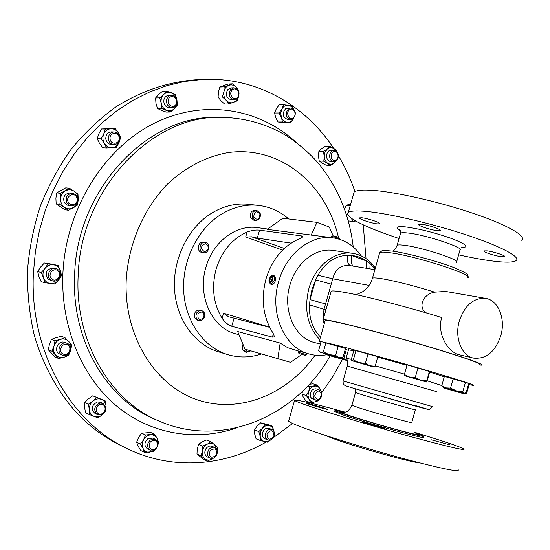 <?xml version="1.0" encoding="UTF-8"?>
<svg xmlns="http://www.w3.org/2000/svg" width="550" height="550" viewBox="0 0 550 550"><rect width="100%" height="100%" fill="white"/><g stroke="black" fill="none" stroke-linecap="round" stroke-linejoin="round"><path stroke-width="0.82" d="M421.479 224.235C428.038 224.833 442.104 229.591 440.192 230.546L437.305 230.656C430.698 230.01 416.893 225.349 418.694 224.359L421.479 224.235M487.059 250.848C493.591 251.597 506.447 255.86 504.687 256.685L501.49 256.706C494.924 255.929 482.302 251.742 483.973 250.889L487.059 250.848M361.873 217.766C367.737 218.295 381.404 222.908 379.706 223.768L377.348 223.864C371.442 223.293 358.002 218.762 359.604 217.869L361.873 217.766M382.202 427.405L384.862 428.402C386.32 429.206 371.621 425.178 365.303 423.039L362.752 422.07C361.405 421.3 375.829 425.26 382.202 427.405M449.481 444.778L431.221 439.746L449.481 444.778M325.091 408.423L327.257 409.241C328.549 409.956 314.27 406.038 308.639 404.133L306.563 403.342C305.374 402.655 319.406 406.512 325.091 408.423M269.087 281.909L270.449 284.054C274.354 282.363 275.351 279.531 273.426 275.571L270.964 276.361M271.432 284.364L271.638 284.446C273.233 284.611 274.484 283.339 275.399 280.617L275.584 277.337L274.292 275.859M272.216 276.279L270.813 276.492L269.321 278.479L268.895 281.112L269.782 282.707C272.848 281.648 273.659 279.51 272.216 276.279M298.719 350.962L309.416 354.049C284.494 348.129 269.005 312.923 278.74 281.27C286.371 253.468 311.087 234.327 333.107 237.847C344.623 239.628 354.014 245.637 361.281 255.887M305.449 355.431L299.035 353.595L305.449 355.431L306.721 354.723L298.327 352.316L298.726 350.934M331.409 236.679L331.966 236.569C335.644 237.229 338.25 238.047 339.783 239.016L339.68 239.339M332.681 235.923L333.107 235.881C335.913 236.39 337.906 237.009 339.075 237.758L339.721 238.913M203.816 252.746L203.5 252.704C197.986 251.996 199.492 241.608 204.992 242.426L205.232 242.461C210.774 243.114 209.337 253.522 203.816 252.746M205.232 242.461L203.294 242.144C197.801 241.333 196.302 251.694 201.802 252.402L203.5 252.704M204.504 251.756C200.289 248.607 200.599 245.891 205.425 243.609C209.619 246.764 209.309 249.473 204.504 251.756M203.947 318.319L201.74 320.286L199.038 320.533C195.924 319.021 195.195 316.429 196.845 312.764L199.031 310.812L201.699 310.544C204.854 312.036 205.597 314.627 203.947 318.319M201.699 310.544L198.11 310.111L196.309 311.032L195.167 312.324C193.518 315.982 194.246 318.567 197.361 320.079L199.038 320.533M203.754 317.879C199.134 320.788 197.264 319.323 198.151 313.5C202.785 310.606 204.648 312.063 203.754 317.879M252.312 217.525C251.618 213.228 253.124 210.849 256.816 210.396L260.184 213.352C260.865 217.669 259.353 220.041 255.633 220.468L252.312 217.525M256.816 210.396L255.042 210.189C251.357 210.643 249.858 213.015 250.546 217.305L253.866 220.241L255.633 220.468M253.729 217.154C254.189 211.372 256.259 210.279 259.944 213.861C259.49 219.622 257.421 220.722 253.729 217.154M250.779 350.838L246.517 352.351L244.028 349.876L243.918 346.514M242.976 344.259L242.303 349.367L244.791 351.842L246.517 352.351M250.36 350.714C248.242 352.172 246.599 351.787 245.431 349.546L245.334 349.25M261.484 353.953C250.216 357.692 238.989 357.919 227.81 354.633L218.384 351.766C194.439 344.568 176.034 318.931 174.501 288.564C172.92 258.211 188.657 226.971 212.163 212.843C223.912 205.893 236.005 203.046 248.449 204.311L258.252 205.363C269.713 206.704 279.874 211.234 288.736 218.969M227.81 354.633C203.713 347.394 185.199 321.475 183.679 290.723C182.119 259.992 198.014 228.339 221.705 214.019C233.544 206.979 245.726 204.091 258.252 205.363M479.414 364.513C481.635 363.639 466.166 358.16 433.008 348.067C401.5 338.594 362.443 327.999 341.832 323.269C332.255 321.083 326.721 320.093 325.243 320.299L325.098 320.808M469.095 384.601L473.612 385.467C475.654 385.248 460.041 380.208 426.779 370.356C395.182 361.061 356.159 350.199 335.672 344.953L319.282 341.213C318.546 341.186 319.11 341.536 320.987 342.251M443.506 378.091L443.877 378.194M353.767 350.756L348.466 349.827M351.34 359.329L346.163 358.243M343.942 412.218C337.301 410.596 334.324 410.08 335.026 410.664L344.712 414.294C369.655 422.682 429.853 439.257 423.507 436.04L415.009 432.816M423.191 437.161C429.522 440.426 369.325 423.871 344.382 415.442L334.778 411.538M414.288 432.169L440.495 440.406C453.949 444.792 461.787 447.659 464.014 449.013C465.754 450.883 448.181 446.806 411.297 436.769C376.255 427.123 333.465 414.288 311.575 406.924C301.489 403.521 295.817 401.356 294.559 400.421C294.332 398.97 311.107 402.848 344.871 412.053M458.267 469.817C459.807 472.402 442.076 468.806 405.075 459.037C369.944 449.591 327.181 436.453 305.429 428.519C295.405 424.854 289.809 422.407 288.633 421.176L288.839 420.454M419.684 462.88C409.771 462.076 355.362 446.799 333.231 438.584L324.534 435.084M441.464 385.433L427.316 380.834M404.484 374.138L375.279 365.839M521.702 240.281C526.9 236.204 507.794 225.074 473.639 213.496C439.574 201.919 396.474 192.094 373.251 190.369C362.533 189.592 356.139 190.204 354.056 192.204L353.457 194.301M458.631 254.836C470.491 257.476 481.078 259.442 490.387 260.728C504.391 262.625 512.951 262.604 516.065 260.659C521.098 257.194 501.806 246.675 467.555 235.283C433.4 223.891 390.328 213.778 367.235 211.502C356.579 210.471 350.254 210.815 348.253 212.541C343.399 216.562 366.355 227.817 399.066 238.48M500.851 335.521C505.787 318.835 498.376 300.197 485.691 298.389C473.598 297.612 464.791 305.168 459.284 321.056C454.382 337.569 461.539 355.74 473.516 358.091C486.131 359.384 495.248 351.863 500.851 335.521M426.442 312.943C417.986 308.419 422.036 294.154 434.692 292.146L445.555 291.418L485.691 298.389M374.894 269.658L349.339 265.485C340.876 264.859 335.321 269.294 332.688 278.774L369.016 285.381L367.338 287.698M319.743 339.591C307.471 326.494 303.854 309.492 308.894 288.592C315.074 265.918 335.129 250.271 352.901 253.371L333.444 250.47C315.844 247.404 296.044 262.673 289.981 284.845C282.239 310.028 294.663 338.099 314.662 342.574L320.464 344.08M320.485 336.985C312.572 328.907 308.921 318.202 309.519 304.858L310.021 299.619L315.673 279.861L317.989 275.248C325.518 262.336 335.424 255.695 347.696 255.31L351.801 255.558L366.699 261.023L370.054 263.484L375.127 268.84M473.516 358.091L459.553 354.812C447.899 352.392 436.858 333.829 441.678 317.522C409.654 307.608 369.366 297.089 348.521 293.102C338.628 291.197 332.881 290.544 331.258 291.143L331.018 292.002M479.284 364.98L481.594 365.124C483.89 364.237 467.988 358.6 433.874 348.212C401.438 338.463 361.247 327.559 340.099 322.719C330.289 320.478 324.631 319.468 323.118 319.681C322.293 319.825 322.905 320.361 324.961 321.296M155.155 449.563L150.157 450.168C146.603 447.191 146.699 443.774 150.446 439.924L155.361 439.299C158.971 442.248 158.902 445.665 155.155 449.563M155.361 439.299L152.742 438.103L147.84 438.721C144.1 442.558 144.004 445.961 147.558 448.931L150.157 450.168M155.251 448.869C150.487 452.478 146.493 444.366 151.477 441.141C156.262 437.566 160.194 445.658 155.251 448.869M288.764 108.57L290.696 108.027C296.058 110.378 296.759 114.042 292.793 119.013L290.785 119.57C285.464 117.177 284.79 113.513 288.764 108.57M290.696 108.027L285.759 108.611C281.799 113.534 282.473 117.184 287.788 119.57L290.785 119.57M289.809 109.601C294.106 106.892 297.468 115.658 293.04 117.982C288.757 120.732 285.347 111.932 289.809 109.601M66.653 202.606C65.278 196.996 67.265 193.896 72.621 193.298L75.309 194.377L77.199 196.701C78.554 202.359 76.526 205.452 71.108 205.975L68.496 204.882L66.653 202.606M72.621 193.298L70.146 192.995C64.804 193.593 62.817 196.687 64.192 202.269L66.722 204.985L71.108 205.975M68.234 202.084C65.251 196.343 74.147 191.4 76.691 197.354C79.647 203.053 70.826 208.031 68.234 202.084M321.908 394.006C321.434 398.42 319.413 400.476 315.858 400.166L313.933 398.64L313.129 395.959C313.603 391.559 315.604 389.503 319.144 389.785L321.097 391.311L321.908 394.006M319.144 389.785L316.188 388.857C312.654 388.575 310.654 390.624 310.186 395.01L310.626 397.004L311.706 398.509L315.858 400.166M321.674 394.398C319.55 400.338 317.206 400.861 314.634 395.973C316.779 390.019 319.124 389.496 321.674 394.398M108.364 138.662C108.501 134.571 110.399 132.337 114.049 131.959C117.315 132.344 119.206 134.331 119.728 137.919C119.577 142.044 117.645 144.279 113.939 144.609C110.736 144.189 108.879 142.203 108.364 138.662M114.049 131.959L111.444 131.904C107.8 132.289 105.909 134.516 105.772 138.579C106.287 142.113 108.144 144.086 111.334 144.512L113.939 144.609M110.055 138.6C109.402 132.083 118.972 131.498 119.164 138.009C119.824 144.478 110.289 145.138 110.055 138.6M100.677 414.934L97.549 414.604C93.184 410.204 93.947 406.354 99.825 403.054L102.843 403.349C107.284 407.708 106.562 411.572 100.677 414.934M102.843 403.349L100.341 402.256L97.329 401.954C91.465 405.233 90.709 409.076 95.061 413.462L97.549 414.604M101.124 413.999C95.37 415.436 94.641 405.412 100.444 404.47C106.191 403.081 106.892 413.036 101.124 413.999M333.802 150.453L334.207 150.439C339.653 150.363 339.632 161.377 334.194 161.569L333.719 161.576C328.302 161.611 328.371 150.604 333.802 150.453M334.207 150.439L330.736 150.343C325.318 150.494 325.249 161.459 330.653 161.425L333.719 161.576M334.496 151.58C339.054 151.002 339.377 160.318 334.812 160.497C330.248 161.109 329.911 151.738 334.496 151.58M230.443 89.712L233.908 87.808C238.886 89.169 240.233 92.517 237.951 97.859L234.403 99.784C229.474 98.381 228.154 95.026 230.443 89.712M233.908 87.808L231.014 87.924L227.549 89.822C225.266 95.116 226.586 98.457 231.509 99.853L234.403 99.784M231.811 90.502C235.118 85.828 241.402 92.689 237.834 97.034C234.561 101.723 228.222 94.882 231.811 90.502M216.164 455.881C214.39 458.184 212.362 458.927 210.086 458.129C207.24 456.232 206.8 453.441 208.766 449.769C210.526 447.501 212.534 446.744 214.789 447.514C217.669 449.398 218.13 452.183 216.164 455.881M214.789 447.514L212.046 446.325C209.798 445.562 207.797 446.311 206.037 448.573C204.077 452.231 204.518 455.008 207.357 456.906L210.086 458.129M216.026 455.538C210.684 458.796 208.704 457.167 210.093 450.636C215.435 447.397 217.415 449.027 216.026 455.538M50.476 279.792C45.561 276.038 50.071 266.791 55.928 268.586L58.218 269.768C63.133 273.584 58.506 282.844 52.621 280.926L50.476 279.792M55.928 268.586L53.515 267.988C46.331 268.936 44.523 272.663 48.077 279.146L52.621 280.926M51.762 278.933C46.894 275.11 53.439 266.661 57.97 270.896C62.789 274.711 56.32 283.119 51.762 278.933M274.223 435.71C272.869 439.175 270.731 440.571 267.822 439.904C265.609 438.756 264.832 436.672 265.485 433.647C266.832 430.21 268.95 428.808 271.844 429.447C274.079 430.574 274.876 432.664 274.223 435.71M271.844 429.447L268.984 428.361C266.097 427.721 263.986 429.117 262.639 432.547C261.993 435.559 262.769 437.635 264.976 438.776L267.822 439.904M273.969 435.744C270.057 440.729 267.726 440.179 266.97 434.094C270.896 429.11 273.226 429.66 273.969 435.744M62.975 355.245L62.363 355.053C55.715 352.825 59.895 341.034 66.584 343.124L67.066 343.276C73.796 345.4 69.747 357.28 62.975 355.245M67.066 343.276L64.164 342.238C57.489 340.154 53.323 351.897 59.957 354.118L62.363 355.053M63.855 354.241C58.018 353.018 61.064 342.788 66.749 344.52C72.552 345.771 69.534 355.926 63.855 354.241M166.76 99.344C167.619 96.855 169.221 95.501 171.552 95.294C175.821 95.989 177.623 98.759 176.949 103.606C176.076 106.136 174.446 107.484 172.067 107.662C167.853 106.934 166.086 104.156 166.76 99.344M171.552 95.294L168.795 95.384C166.464 95.59 164.869 96.938 164.01 99.419C163.343 104.218 165.11 106.982 169.311 107.711L172.067 107.662M168.369 99.756C169.957 93.672 178.509 97.295 176.536 103.173C174.976 109.23 166.403 105.683 168.369 99.756M266.276 441.946C224.084 466.338 171.937 470.614 126.796 448.429C70.249 421.919 29.301 350.714 33.419 272.848L35.42 251.419L39.476 230.223L45.54 209.543L53.515 189.667L63.284 170.858L74.704 153.347L87.601 137.363L101.784 123.076L117.047 110.66L133.183 100.217L149.958 91.85L167.172 85.594L184.594 81.483L202.022 79.502C255.716 76.553 304.714 104.631 333.603 148.191M338.429 155.794C345.132 167.035 350.646 178.956 354.956 191.565M363.254 224.833L366.032 258.596M202.022 79.502L194.837 79.888C167.908 82.012 140.91 91.08 115.871 106.934C99.639 118.69 84.81 132.701 71.376 148.981C58.967 166.389 48.668 185.309 40.466 205.762C33.626 226.813 29.308 248.359 27.5 270.414C27.177 292.428 29.391 313.844 34.127 334.661C42.927 365.09 57.722 391.902 77.055 413.27C90.049 426.841 104.473 437.504 120.326 445.259L126.796 448.429M333.107 237.847L267.238 229.364L282.817 218.261L316.972 222.344L329.306 227.026L333.156 235.888M267.712 229.02L257.482 227.638C236.404 224.304 213.042 241.649 206.009 266.97C197.01 295.783 211.991 328.109 235.826 333.829L239.002 334.702M247.163 231.983C232.224 238.714 221.904 251.041 216.184 268.971C211.351 287.217 213.331 303.648 222.111 318.285C225.06 322.403 228.278 325.071 231.749 326.288L272.401 337.116L274.106 336.882C274.409 335.871 273.666 333.974 271.872 331.189C262.879 315.693 260.934 298.224 266.049 278.774C272.078 259.655 282.837 246.482 298.32 239.257C301.242 238.061 302.782 237.153 302.954 236.528L301.503 235.916L259.607 230.147C255.936 229.735 251.79 230.347 247.163 231.983L245.699 237.016L251.591 236.796L257.297 238.116L259.607 230.147M326.714 354.729C320.849 355.809 315.081 355.582 309.416 354.049M298.678 351.099L287.732 347.71L280.163 343.049L237.676 331.526L245.018 349.161L290.565 362.333L301.819 354.413M342.512 359.301L332.86 376.551L321.722 392.714M314.167 402.043L312.785 403.631M292.614 423.445L273.295 437.697M176.791 99.172C175.945 96.161 174.247 94.064 171.676 92.881C168.774 91.774 166.141 92.297 163.776 94.435C161.556 96.766 160.696 99.667 161.198 103.139C161.906 106.562 163.687 108.927 166.54 110.227C169.455 111.299 172.074 110.763 174.405 108.618L176.969 103.544M177.217 102.052L177.265 105.222L174.405 108.618L170.342 112.049L161.535 108.419L161.198 103.139L159.679 97.873L163.776 94.435L166.684 91.039L175.457 94.758L176.825 99.282M161.535 108.419L157.465 108.481L161.281 110.296L166.244 112.09L170.342 112.049M157.465 108.481L155.959 103.256L155.609 97.996L159.679 97.873M155.609 97.996L158.524 94.614L162.587 91.204L166.684 91.039M60.521 339.35C57.296 340.464 55.117 342.719 53.982 346.122C53.068 349.587 53.694 352.564 55.839 355.059C58.162 357.369 60.947 358.071 64.199 357.163C67.396 356.022 69.554 353.774 70.668 350.398C71.576 346.974 70.971 344.018 68.853 341.522C66.564 339.199 63.786 338.477 60.521 339.35L64.955 337.645L71.692 345.008L70.668 350.398L68.606 355.403L64.199 357.163L58.733 358.524L51.906 351.175L53.982 346.122L55.034 340.684L60.521 339.35M64.955 337.645L61.346 336.353L55.907 337.673L51.459 339.371L55.034 340.684M51.459 339.371L49.404 344.389L48.352 349.793L55.158 357.101L58.733 358.524M48.352 349.793L51.906 351.175M258.823 431.551L254.595 429.914L254.739 434.129L256.087 438.804L260.315 440.488L260.178 436.267L258.823 431.551L262.488 428.216L264.921 424.414L272.449 426.229L273.797 430.911C273.233 428.044 271.734 426.257 269.308 425.556C266.819 425.067 264.543 425.954 262.488 428.216L260.452 432.032L260.178 436.267C260.755 439.154 262.268 440.935 264.715 441.609L267.671 441.499L270.497 439.924M260.315 440.488L267.871 442.234L270.607 439.883M254.595 429.914L257.036 426.126L260.679 422.812L264.921 424.414M260.679 422.812L268.187 424.627L272.449 426.229M351.292 218.212L355.245 220.742M355.685 220.99L353.011 221.554L351.347 218.302M348.239 220.846L353.011 221.554M346.363 214.521L347.834 214.679M344.506 209.041L346.218 205.329L350.199 205.714M346.218 205.329L350.728 203.857M53.542 264.763C50.208 264.371 47.389 265.554 45.1 268.304C42.996 271.212 42.46 274.354 43.491 277.729C44.756 281.002 47.039 282.941 50.339 283.532C53.68 283.882 56.471 282.686 58.726 279.943C60.802 277.056 61.332 273.941 60.321 270.6C59.091 267.341 56.836 265.396 53.542 264.763L58.08 265.409L60.321 270.6L61.518 275.509L58.726 279.943L54.89 284.116L44.736 282.666L43.491 277.729L41.229 272.504L45.1 268.304L47.946 263.856L53.542 264.763M58.08 265.409L48.929 263.636L44.378 262.989L47.946 263.856M44.378 262.989L40.535 267.149L37.689 271.583L38.94 276.506L41.188 281.683L44.736 282.666M37.689 271.583L41.229 272.504M217.085 450.086L214.617 444.565C212.472 442.922 210.059 442.771 207.384 444.111C204.758 445.658 203.122 448.023 202.469 451.206C202.015 454.403 202.806 456.906 204.841 458.721C207.006 460.343 209.419 460.474 212.087 459.106L213.544 458.088M202.737 446.071L198.681 444.297L197.258 448.896L196.996 453.998L201.039 455.826L202.469 451.206L202.737 446.071L207.384 444.111L210.843 441.657L217.195 446.951L217.161 450.319M201.039 455.826L207.46 461.079L214.067 457.834M198.681 444.297L202.146 441.856L206.759 439.918L210.843 441.657M196.996 453.998L203.404 459.229L207.46 461.079M237.903 89.856L236.28 87.347C234.107 85.133 231.66 84.459 228.931 85.326C226.256 86.426 224.586 88.612 223.912 91.891C223.444 95.226 224.242 98.079 226.311 100.458C228.504 102.657 230.959 103.311 233.667 102.417L236.404 100.547L238.212 97.481M238.336 97.281L237.139 100.897L228.944 103.971L226.311 100.458L222.42 96.965L223.912 91.891L224.173 86.866L232.423 83.847L236.28 87.347L238.872 90.881L238.913 91.884M222.42 96.965L218.137 97.089L220.784 100.595L224.641 104.053L228.944 103.971M218.137 97.089L218.398 92.091L219.876 87.044L224.173 86.866M219.876 87.044L228.106 84.047L232.423 83.847M336.6 151.436L333.988 148.424C331.732 147.125 329.519 147.304 327.346 148.954L325.016 152.199L324.273 156.441C324.479 159.583 325.676 161.886 327.869 163.357C330.144 164.629 332.351 164.436 334.496 162.772L336.181 160.786M337.088 159.906L334.496 162.772L330.619 165.419L323.792 161.219L324.273 156.441L323.441 151.608L327.346 148.954L329.931 146.266L336.717 150.535L337.081 151.931M323.792 161.219L319.254 160.999L322.018 163.061L326.067 165.179L330.619 165.419M319.254 160.999L318.423 156.193L318.89 151.436L323.441 151.608M318.89 151.436L321.482 148.754L325.366 146.128L329.931 146.266M105.717 409.626L106.088 406.175C105.744 402.868 104.177 400.592 101.379 399.348C98.484 398.331 95.693 398.888 92.998 401.026C90.434 403.349 89.217 406.209 89.348 409.592C89.712 412.933 91.3 415.209 94.119 416.419C97.034 417.409 99.818 416.831 102.479 414.686L104.294 412.644M96.484 397.389L105.188 400.84L106.088 406.175L105.909 411.036L102.479 414.686L97.962 417.856L89.196 414.487L89.348 409.592L88.44 404.209L92.998 401.026L96.484 397.389L92.771 395.78L105.188 400.84M92.771 395.78L88.248 398.929L84.769 402.552L88.44 404.209M84.769 402.552L84.624 407.426L85.525 412.775L89.196 414.487M118.477 133.038C116.586 130.123 114.036 128.707 110.818 128.769C107.614 129.085 105.256 130.811 103.751 133.953C102.444 137.211 102.664 140.374 104.397 143.426C106.315 146.334 108.879 147.737 112.09 147.634C115.28 147.283 117.618 145.551 119.096 142.436C120.381 139.212 120.175 136.077 118.477 133.038L120.649 137.562L119.096 142.436L116.414 147.269L106.624 147.95L104.397 143.426L101.042 138.834L103.751 133.953L105.339 129.058L115.163 128.466L118.477 133.038M106.624 147.95L102.774 147.785L99.454 143.241L97.213 138.724L98.808 133.843L101.489 128.996L115.163 128.466M97.213 138.724L101.042 138.834M101.489 128.996L105.339 129.058M320.939 391.084L320.1 388.864C318.697 386.629 316.752 385.736 314.27 386.169C311.788 386.808 309.932 388.541 308.715 391.359L307.986 395.498L309.031 399.245C310.454 401.466 312.414 402.353 314.896 401.892L318.079 400.146M306.329 395.526L301.957 394.109L303.407 397.402L306.089 401.094L310.468 402.538L309.031 399.245L306.329 395.526L308.715 391.359L309.829 386.794L317.426 385.151L320.1 388.864L321.427 391.896M310.468 402.538L314.896 401.892L318.038 400.826L318.697 399.891M301.957 394.109L302.514 391.256M307.608 386.1L309.829 386.794M309.306 384.278L313.019 383.79L317.426 385.151M74.264 191.297C71.411 189.454 68.468 189.303 65.429 190.843C62.487 192.61 60.878 195.305 60.589 198.907C60.541 202.524 61.889 205.349 64.646 207.377C67.519 209.186 70.462 209.316 73.473 207.749C76.374 205.975 77.969 203.301 78.251 199.732C78.313 196.151 76.986 193.339 74.264 191.297L77.983 194.191L78.251 199.732L77.454 205.129L68.406 210.231L59.806 204.359L60.589 198.907L60.321 193.318L69.458 188.258L74.264 191.297M68.406 210.231L64.735 209.688L56.162 203.844L55.901 198.296L56.677 192.871L65.766 187.846L69.458 188.258M56.162 203.844L59.806 204.359M56.677 192.871L60.321 193.318M293.734 109.34L291.438 106.501L288.337 105.229C285.684 105.05 283.559 106.274 281.971 108.879L280.748 113.094L281.414 117.501C282.652 120.402 284.584 122.031 287.224 122.402C289.864 122.547 291.974 121.323 293.542 118.724L293.803 118.223M293.824 118.195L290.606 122.794L282.528 122.004L281.414 117.501L279.015 112.991L281.971 108.879L283.642 104.802L291.727 105.676L293.776 109.381M282.528 122.004L278.073 121.99L281.476 122.382L290.606 122.794M278.073 121.99L275.688 117.514L274.567 113.018L279.015 112.991M274.567 113.018L276.238 108.955L279.173 104.878L283.642 104.802M158.022 443.156L157.238 438.618C155.829 435.964 153.642 434.706 150.672 434.823C147.689 435.181 145.324 436.817 143.578 439.746C142.01 442.784 141.852 445.692 143.103 448.484C144.54 451.138 146.747 452.382 149.717 452.224L154.873 449.749M145.551 434.94L141.68 433.166L138.614 437.436L136.641 442.228L140.491 444.049L143.578 439.746L145.551 434.94L154.653 434.204L157.238 438.618L158.689 442.502L158.056 444.441M140.491 444.049L143.103 448.484L144.595 452.368L153.691 451.55L155.464 449.329M141.68 433.166L150.755 432.451L154.653 434.204M136.641 442.228L138.139 446.112L140.738 450.505L144.595 452.368M309.519 304.858L323.984 309.279L322.974 319.708M323.084 320.293L324.246 323.799M369.923 268.847L370.054 263.484M366.389 268.269L366.699 261.023C362.182 257.799 357.218 255.977 351.801 255.558C350.632 260.109 351.051 263.622 353.066 266.097M317.989 275.248L332.688 278.774L331.21 284.13L315.673 279.861L311.974 289.444L310.021 299.619L325.559 303.937L323.984 309.279L325.964 309.712M350.288 265.643C347.614 263.897 346.754 260.452 347.696 255.31M443.816 376.984C445.108 377.018 440.419 375.396 429.749 372.109M406.952 365.344L377.747 357.087M468.49 384.368L469.102 384.567L466.62 393.532L463.327 393.525L464.668 393.993L443.905 388.053L463.327 393.525L461.443 392.501M321.186 341.564L345.503 348.446L342.897 357.631L338.993 357.473L340.161 357.947L319.873 352.076L320.671 352.261L318.574 350.714L321.186 341.564M404.388 374.495L407.082 364.87L429.887 371.628L426.717 382.016L404.456 375.678L420.757 380.188L415.277 377.499L409.53 376.991L404.388 374.495L404.429 375.664M353.966 350.068L377.864 356.675L375.169 366.231L370.006 365.771L373.732 366.981L351.918 360.704L359.061 362.615L353.341 359.941L351.883 360.669L351.278 359.535L353.966 350.068M441.788 385.715L444.386 376.365L468.751 383.412L466.166 392.741L464.255 393.161L462.866 391.634L456.445 390.837L464.551 393.298L443.266 387.262L456.445 390.837L450.56 388.087L445.885 387.867L441.788 385.715L442.936 387.111M345.262 349.298L348.336 350.295M464.716 393.979L466.62 393.532M447.171 388.451L445.17 388.355L443.08 387.2M457.992 391.545L454.176 390.857L450.587 389.448M329.189 354.612L338.993 357.473L335.596 355.403L329.189 354.612L320.671 352.261L323.331 351.911L329.189 354.612M341.034 358.132L342.897 357.631M338.229 346.143L335.596 355.403M325.957 342.671L323.331 351.911M426.717 382.016L420.757 380.188L426.772 380.861L426.717 382.016M429.467 371.209L426.772 380.861M417.986 367.806L415.277 377.499M370.006 365.771L359.061 362.615L365.372 363.316L370.006 365.771M373.904 366.987L375.169 366.231M368.094 353.698L365.372 363.316M356.056 350.371L353.341 359.941M453.186 378.654L450.56 388.087M465.479 382.209L462.866 391.634M330.474 355.259L328.157 355.018L346.266 360.291L334.661 357.087L326.728 354.736L325.339 353.774M325.813 353.911L328.157 355.018L326.019 354.475M325.304 353.767L325.703 354.145M347.071 360.106L345.647 360.051L343.784 358.462L337.673 357.692L334.262 356.338M346.301 349.601L343.784 358.462M269.624 327.147L223.582 313.204L228.415 316.697L269.727 327.353M291.163 243.127L257.297 238.116M280.163 343.049L277.839 358.71M311.094 235.304L316.972 222.344M300.527 354.035L304.59 355.19L300.527 354.035M269.679 278.857L269.541 281.277L270.868 281.916L272.326 280.129L272.456 277.709L271.129 277.076L269.679 278.857L271.569 279.489L272.415 278.472M270.999 281.758L269.541 281.277M271.487 281.153L271.569 279.489M343.056 380.923L432.142 406.512M347.263 366.073L436.315 391.545M355.513 392.556L362.326 394.804C379.445 400.029 419.567 411.359 415.326 409.777M351.938 405.226L358.683 407.722C375.732 413.222 415.924 424.408 411.764 422.517L415.305 409.846M342.856 412.287C337.452 411.201 339.384 412.211 348.638 415.319C360.436 419.231 383.226 425.975 399.582 430.368C416.673 434.899 422.118 435.93 415.917 433.469M461.677 247.521C469.638 247.294 466.448 244.351 452.107 238.7C435.401 232.815 419.973 228.889 405.817 226.93C396.392 226.029 394.563 227.301 400.331 230.732M456.713 261.69L459.924 250.216C465.204 247.933 425.927 234.843 408.004 233.001C403.851 232.519 401.369 232.581 400.565 233.193L400.373 233.867M456.527 262.35C461.732 260.363 422.393 247.404 404.532 245.3C400.393 244.764 397.925 244.771 397.134 245.314L396.962 245.926M467.706 277.819C475.578 275.371 416.529 256.128 390.321 252.773C384.368 251.941 380.834 251.879 379.727 252.594L379.5 253.413M434.692 292.146C414.776 285.972 397.526 281.552 382.938 278.884C377.018 277.881 373.539 277.633 372.487 278.149L372.219 278.596M155.506 419.526C106.618 399.623 70.916 339.673 74.662 274.058C77.199 188.196 148.459 114.868 217.126 117.343L221.224 117.329C152.35 114.833 80.781 188.588 78.203 274.938C74.415 340.931 110.241 401.184 159.273 421.142L155.506 419.526M237.304 427.666C197.367 441.636 151.807 434.995 116.813 406.182C82.012 377.252 60.486 326.514 62.927 273.075C65.862 209.577 103.324 149.297 152.941 123.949C202.689 98.539 258.631 107.999 295.584 141.879M315.136 355.156C287.375 394.371 239.607 414.253 197.058 399.719C154.578 385.364 123.289 335.074 126.287 278.946C128.796 243.107 143.894 208.532 167.276 184.278C185.467 167.111 206.759 156.248 228.683 152.501C280.514 145.578 326.404 184.387 338.422 237.339M331.21 284.13L325.559 303.937M354.839 388.616L414.088 405.701C430.719 410.293 431.578 410.355 416.673 405.886M282.631 250.092L245.699 237.016M222.111 318.285L223.582 313.204M284.357 248.442L251.591 236.796M272.401 337.116L273.357 333.795M231.749 326.288L234.08 318.251M300.877 238.088L301.503 235.916M274.423 275.894L273.295 275.516M269.067 281.834L269.308 282.837M270.813 276.492L271.583 275.846M299.035 353.595L298.327 352.309M331.148 237.586L331.43 236.61M332.743 235.895L331.492 236.583M325.243 320.299L319.282 341.213M348.514 349.656L346.122 358.098M335.026 410.664L334.709 411.792M294.559 400.421L288.633 421.176M432.128 406.567C430.286 409.358 428.649 410.252 427.226 409.241L354.798 388.603C341.976 384.752 346.005 385.859 344.032 384.752C343.516 385.027 343.193 383.763 343.042 380.964L347.284 366.018C347.614 356.414 346.342 360.277 346.067 358.091M342.678 412.287L341.447 412.143C344.582 411.338 346.913 414.679 351.897 405.35L355.499 392.618C355.493 389.785 355.011 388.376 354.049 388.376M354.056 192.204L348.253 212.541M400.166 230.402L399.142 229.364C399.981 229.309 400.455 230.587 400.565 233.193L397.134 245.314C394.508 251.185 393.841 250.044 392.618 251.116M356.194 294.683L362.209 292.029L364.794 290.159C368.493 286.956 371.058 282.947 372.487 278.149L379.727 252.594C383.763 249.501 380.566 250.298 392.377 251.082C407.956 253.22 438.46 261.442 454.939 267.967C471.041 275.158 466.324 273.694 467.947 276.897M352.901 253.371C362.099 254.925 369.586 259.806 375.361 268.022M353.231 246.957C349.724 216.638 338.924 189.75 320.836 166.299C314.414 158.015 300.747 144.767 286.529 135.767C266.668 123.942 244.894 117.796 221.224 117.329M69.905 206.278L70.146 205.748M330.213 355.788C296.849 415.566 222.894 448.944 159.273 421.142M331.258 291.143L323.118 319.681M443.905 388.053L443.073 387.193M319.873 352.076L319.385 351.567M442.874 387.097L442.228 386.437M346.308 360.277L346.878 360.133M274.106 336.882L274.223 336.476M307.099 353.416L306.721 354.723M271.638 284.446L270.449 284.054"/></g></svg>
